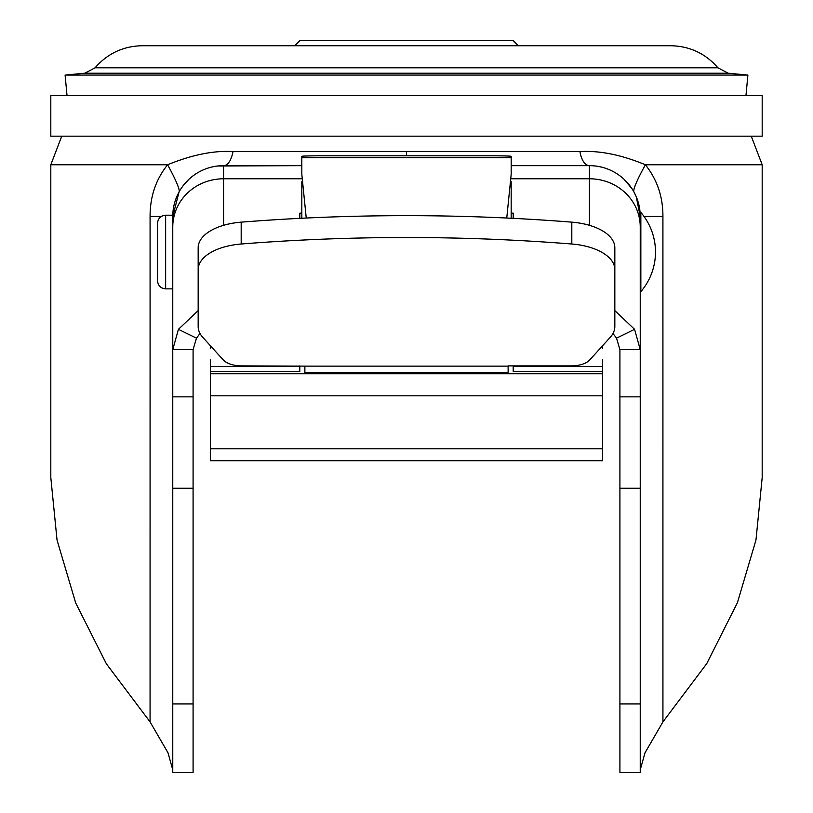 <?xml version="1.0" encoding="UTF-8"?>
<svg xmlns="http://www.w3.org/2000/svg" width="813" height="813" viewBox="0 0 813 813"><rect width="100%" height="100%" fill="white"/><g stroke="black" fill="none" stroke-linecap="round" stroke-linejoin="round"><path stroke-width="1.22" d="M50.813 136.178L50.813 95.528L762.188 95.528L762.188 136.178L50.813 136.178M198.169 310.617L178.423 329.326L172.763 349.631L172.763 216.461L179.073 191.929A49.034 5.213 58.4 0 0 167.6 164.775C191.939 154.795 213.758 150.395 233.057 151.584L579.943 151.584C599.547 150.415 621.366 154.805 645.39 164.775C657.158 179.592 663.002 196.827 662.92 216.461L662.93 721.893L706.792 663.55L737.442 602.626L755.978 539.984L762.188 477.607L762.188 164.775L751.242 136.178M65.101 75.07L747.899 75.07L728.194 73.211L84.806 73.211L65.101 75.07L67.032 95.528M142.275 45.731L294.713 45.731L299.794 40.65L513.206 40.65L518.288 45.731L670.725 45.731L142.275 45.731C123.281 46.107 107.55 53.475 95.08 67.804L717.92 67.804C705.45 53.475 689.719 46.107 670.725 45.731M602.636 359.62L602.636 460.717L210.364 460.717L210.364 448.796L602.636 448.796M210.364 359.62L210.364 373.767L602.636 373.767M614.831 269.591A50.813 25.884 180 0 0 571.813 244.012A1077.855 548.999 180 0 0 241.187 244.012A50.813 25.884 180 0 0 198.169 269.591L198.169 247.721A50.813 25.884 0 0 1 241.187 222.152A1077.855 548.999 0 0 1 571.813 222.152A50.813 25.884 0 0 1 614.831 247.721L614.831 326.562A50.813 25.884 0 0 1 610.157 337.405L589.791 359.874A20.325 10.356 0 0 1 571.336 365.891L508.125 365.891L508.125 372.496L304.875 372.496L304.875 366.124L508.125 366.124M612.982 333.472L616.518 338.157L619.913 349.631L619.913 396.856L640.238 396.856L640.238 772.35L619.913 772.35L619.913 396.856M614.831 310.617L634.577 329.326L640.238 349.631L619.913 349.631M640.238 396.856L640.238 216.461L636.274 196.797M513.206 218.351L513.206 213.138L511.174 213.138M301.826 213.138L299.794 213.138L299.794 218.351M193.088 349.631L193.088 488.247L172.763 488.247L172.763 349.631L193.088 349.631L196.482 338.157L200.018 333.472M193.088 703.946L193.088 772.35L172.763 772.35L172.763 703.946L193.088 703.946L193.088 488.247M640.238 769.85L645.004 752.818L662.93 721.893M762.188 164.775L645.39 164.775A49.146 5.406 121.9 0 0 633.916 191.919L636.233 196.695M511.174 165.649L589.557 165.649M592.606 165.75L595.583 166.025M598.571 166.482L601.701 167.153M617.961 174.419L619.018 175.161M621.132 176.756L623.601 178.86M624.191 179.409L631.986 188.697M210.364 373.767L210.364 448.796M210.75 346.125A10.163 7.541 180 0 0 210.364 348.198M299.794 365.891L299.794 371.46L210.364 371.46M513.206 365.891L513.206 371.46L602.636 371.46M602.636 348.198A10.163 7.541 180 0 0 602.25 346.125M511.174 157.712L511.174 156.33A20.325 0.528 180 0 0 490.849 155.791L322.151 155.791A20.325 0.528 180 0 0 301.826 156.33L301.826 157.712L511.174 157.712L511.174 174.399L506.753 218.036M301.826 157.712L301.826 174.399L306.247 218.006L304.855 218.097M301.826 218.321L301.826 181.726M198.169 269.591L198.169 326.562A50.813 25.884 0 0 0 202.844 337.405L223.209 359.874A20.325 10.356 0 0 0 241.664 365.891L304.875 366.124M511.174 218.321L511.174 181.726M217.518 166.015L301.826 165.649L223.575 165.649C227.884 165.557 231.044 160.872 233.057 151.584M589.425 225.313L589.425 165.649A20.325 9.959 89.9 0 1 579.943 151.584M181.035 188.667L183.352 185.405M183.474 185.252L188.901 179.317M189.642 178.636L191.98 176.665M194.256 174.958L195.161 174.338M211.502 167.102L214.632 166.441M172.763 216.461A50.813 50.813 0 0 1 223.575 165.649A50.813 50.813 0 0 0 172.763 216.461L172.763 215.191L165.649 215.191C160.71 215.669 157.996 218.382 157.519 223.321L157.519 280.739C157.996 285.678 160.71 288.391 165.649 288.869L165.649 215.191M172.763 349.631L172.763 288.869L165.649 288.869M172.763 488.247L172.763 703.946M150.07 721.893L150.08 216.461C150.039 196.634 155.883 179.409 167.6 164.775L50.813 164.775L50.813 477.607L57.042 540.076L75.69 602.951L106.371 663.804L150.07 721.893L167.996 752.818L172.763 769.85M589.425 165.649A50.813 50.813 0 0 1 640.238 216.461A50.813 50.813 0 0 0 589.425 165.649M640.847 212.396L640.238 212.396L640.238 291.664L640.847 291.664A60.975 60.975 0 0 0 640.847 212.396L640.847 291.664M157.519 277.944L157.519 226.116L157.519 277.944M172.763 252.03L172.763 226.969A50.813 48.191 0 0 1 223.575 178.779L301.826 178.779M634.577 329.326L616.518 338.157M511.174 178.779L589.425 178.779A50.813 48.191 0 0 1 640.238 226.969M223.575 225.313L223.575 165.649M178.423 329.326L196.482 338.157M619.913 488.247L640.238 488.247M640.238 703.946L619.913 703.946M644.028 216.461L662.92 216.461M513.206 366.439L602.636 366.439M306.755 218.006L306.247 218.036M508.145 218.097L506.245 218.006M241.187 244.012L241.187 222.152M571.813 222.152L571.813 244.012M210.364 395.809L602.636 395.809M406.5 155.791L406.5 151.584M161.289 216.461L150.08 216.461M299.794 366.439L210.364 366.439M50.813 164.775L61.758 136.178M728.194 73.211L717.92 67.804M172.763 396.856L193.088 396.856M84.806 73.211L95.08 67.804M745.968 95.528L747.899 75.07"/></g></svg>
